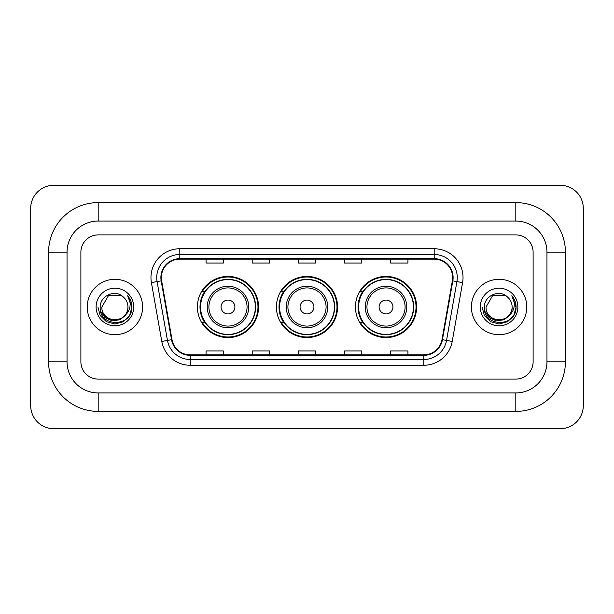 <?xml version="1.0" encoding="UTF-8"?>
<svg xmlns="http://www.w3.org/2000/svg" width="614" height="614" viewBox="0 0 614 614"><rect width="100%" height="100%" fill="white"/><g stroke="black" fill="none" stroke-linecap="round" stroke-linejoin="round"><path stroke-width="0.92" d="M355.452 307A30.57 30.57 0 0 0 386.022 337.57A30.57 30.57 0 0 0 416.599 307A30.57 30.57 0 0 0 386.022 276.43A30.57 30.57 0 0 0 355.452 307M276.43 307A30.57 30.57 0 0 0 307 337.57A30.57 30.57 0 0 0 337.57 307A30.57 30.57 0 0 0 307 276.43A30.57 30.57 0 0 0 276.43 307M197.401 307A30.57 30.57 0 0 0 227.978 337.57A30.57 30.57 0 0 0 258.548 307A30.57 30.57 0 0 0 227.978 276.43A30.57 30.57 0 0 0 197.401 307M204.738 322.573A27.975 27.975 0 0 1 204.738 291.427M283.76 322.573A27.975 27.975 0 0 1 283.76 291.427M362.782 322.573A27.975 27.975 0 0 1 362.782 291.427M87.226 307A27.691 27.691 0 0 0 114.918 334.691A27.691 27.691 0 0 0 142.601 307A27.691 27.691 0 0 0 114.918 279.309A27.691 27.691 0 0 0 87.226 307A27.691 27.691 0 0 0 114.918 334.691A27.691 27.691 0 0 0 142.601 307A27.691 27.691 0 0 0 114.918 279.309A27.691 27.691 0 0 0 87.226 307M471.399 307A27.691 27.691 0 0 0 499.082 334.691A27.691 27.691 0 0 0 526.774 307A27.691 27.691 0 0 0 499.082 279.309A27.691 27.691 0 0 0 471.399 307A27.691 27.691 0 0 0 499.082 334.691A27.691 27.691 0 0 0 526.774 307A27.691 27.691 0 0 0 499.082 279.309A27.691 27.691 0 0 0 471.399 307M161.352 277.582A18.458 18.458 0 0 1 179.81 259.123L434.19 259.123A18.458 18.458 0 0 1 452.364 280.79L441.996 339.626A18.458 18.458 0 0 1 423.814 354.877L190.186 354.877A18.458 18.458 0 0 1 172.004 339.626L161.635 280.79A18.458 18.458 0 0 1 161.352 277.582M160.891 277.582A18.919 18.919 0 0 0 161.175 280.867L171.552 339.703A18.919 18.919 0 0 0 190.186 355.337L423.814 355.337A18.919 18.919 0 0 0 442.448 339.703L452.825 280.867A18.919 18.919 0 0 0 434.19 258.663L179.81 258.663A18.919 18.919 0 0 0 160.891 277.582M151.405 282.593A28.843 28.843 0 0 1 179.81 248.739L434.19 248.739A28.843 28.843 0 0 1 462.595 282.593L452.219 341.43A28.843 28.843 0 0 1 423.814 365.261L190.186 365.261A28.843 28.843 0 0 1 161.781 341.43L151.405 282.593L157.084 281.588A23.071 23.071 0 0 1 179.81 254.511L434.19 254.511A23.071 23.071 0 0 1 456.916 281.588L446.539 340.425A23.071 23.071 0 0 1 423.814 359.489L190.186 359.489A23.071 23.071 0 0 1 167.461 340.425L157.084 281.588A23.071 23.071 0 0 1 156.739 277.582M533.113 252.201A17.307 17.307 0 0 0 515.814 234.893L98.186 234.893A17.307 17.307 0 0 0 80.887 252.201L80.887 361.799A17.307 17.307 0 0 0 98.186 379.107L515.814 379.107A17.307 17.307 0 0 0 533.113 361.799L533.113 252.201A17.307 17.307 0 0 0 515.814 234.893L98.186 234.893A17.307 17.307 0 0 0 80.887 252.201L80.887 361.799A17.307 17.307 0 0 0 98.186 379.107L515.814 379.107A17.307 17.307 0 0 0 533.113 361.799L533.113 252.201M298.35 259.123L298.35 263.03L315.65 263.03L315.65 259.123M252.201 259.123L252.201 263.03L269.508 263.03L269.508 259.123M206.058 259.123L206.058 263.03L223.358 263.03L223.358 259.123M344.492 259.123L344.492 263.03L361.799 263.03L361.799 259.123M390.642 259.123L390.642 263.03L407.942 263.03L407.942 259.123M315.65 354.877L315.65 350.97L298.35 350.97L298.35 354.877M269.508 354.877L269.508 350.97L252.201 350.97L252.201 354.877M223.358 354.877L223.358 350.97L206.058 350.97L206.058 354.877M361.799 354.877L361.799 350.97L344.492 350.97L344.492 354.877M407.942 354.877L407.942 350.97L390.642 350.97L390.642 354.877M515.814 202.597A49.604 49.604 0 0 1 565.417 252.201A49.604 49.604 0 0 0 515.814 202.597L98.186 202.597A49.604 49.604 0 0 0 48.583 252.201A49.604 49.604 0 0 1 98.186 202.597L98.186 221.055L515.814 221.055L98.186 221.055A31.145 31.145 0 0 0 67.041 252.201L67.041 361.799A31.145 31.145 0 0 0 98.186 392.945L515.814 392.945L98.186 392.945L98.186 411.403L515.814 411.403A49.604 49.604 0 0 0 565.417 361.799L565.417 252.201L546.959 252.201A31.145 31.145 0 0 0 515.814 221.055L515.814 202.597M565.417 361.799L546.959 361.799L546.959 252.201L546.959 361.799A31.145 31.145 0 0 1 515.814 392.945L515.814 411.403M583.3 208.361A23.071 23.071 0 0 0 560.229 185.29L53.771 185.29A23.071 23.071 0 0 0 30.7 208.361L30.7 405.639A23.071 23.071 0 0 0 53.771 428.71L560.229 428.71A23.071 23.071 0 0 0 583.3 405.639L583.3 208.361M48.583 361.799L67.041 361.799L67.041 252.201L48.583 252.201L48.583 361.799A49.604 49.604 0 0 0 98.186 411.403M125.74 314.675L119.853 319.771L112.139 320.846L105.04 317.638L100.604 311.229M127.95 307C128.748 323.816 101.08 323.816 101.878 307L108.402 295.71L121.434 295.71L123.46 297.153C115.455 288.764 100.051 295.672 100.197 307C98.731 327.124 131.365 327.653 131.887 307.975L131.918 307C131.872 302.725 130.444 298.972 127.651 295.733C129.777 299.225 130.529 302.978 129.899 307C129.285 310.423 127.628 313.209 124.903 315.373A13.04 13.04 0 0 0 127.95 307C128.748 323.816 101.08 323.816 101.878 307C101.08 323.816 128.748 323.816 127.95 307A13.04 13.04 0 0 0 123.46 297.153M124.903 315.373C117.988 324.729 101.203 318.743 101.878 307M96.114 307A18.804 18.804 0 0 0 114.918 325.804A18.804 18.804 0 0 0 133.722 307A18.804 18.804 0 0 0 114.918 288.196A18.804 18.804 0 0 0 96.114 307M127.651 295.733L131.91 307.491L131.12 301.85L131.91 307.491L131.12 301.85L131.91 307.491L127.773 295.879L131.91 307.491L127.773 295.879L131.918 307L129.638 315.504L123.414 321.721L114.918 324L106.414 321.721L100.189 315.504L97.918 307M127.773 295.879L131.91 307.507M234.893 307A6.923 6.923 0 0 0 227.978 300.077A6.923 6.923 0 0 0 221.055 307A6.923 6.923 0 0 0 227.978 313.923A6.923 6.923 0 0 0 234.893 307M248.739 307A20.769 20.769 0 0 0 227.978 286.231A20.769 20.769 0 0 0 207.21 307A20.769 20.769 0 0 0 227.978 327.769A20.769 20.769 0 0 0 248.739 307A20.769 20.769 0 0 1 227.978 327.769A20.769 20.769 0 0 1 207.21 307M255.37 307A27.4 27.4 0 0 0 227.978 279.6A27.4 27.4 0 0 0 200.578 307A27.4 27.4 0 0 0 227.978 334.4A27.4 27.4 0 0 0 255.37 307M257.972 307A29.994 29.994 0 0 1 202.344 322.573L205.122 322.573A27.661 27.661 0 0 0 246.275 327.738A27.661 27.661 0 0 0 246.275 286.262A27.661 27.661 0 0 0 205.122 291.427L202.344 291.427A29.994 29.994 0 0 1 257.972 307M313.923 307A6.923 6.923 0 0 0 307 300.077A6.923 6.923 0 0 0 300.077 307A6.923 6.923 0 0 0 307 313.923A6.923 6.923 0 0 0 313.923 307M327.769 307A20.769 20.769 0 0 0 307 286.231A20.769 20.769 0 0 0 286.231 307A20.769 20.769 0 0 0 307 327.769A20.769 20.769 0 0 0 327.769 307A20.769 20.769 0 0 1 307 327.769A20.769 20.769 0 0 1 286.231 307M334.4 307A27.4 27.4 0 0 0 307 279.6A27.4 27.4 0 0 0 279.6 307A27.4 27.4 0 0 0 307 334.4A27.4 27.4 0 0 0 334.4 307M336.994 307A29.994 29.994 0 0 1 281.365 322.573L284.144 322.573A27.661 27.661 0 0 0 325.297 327.738A27.661 27.661 0 0 0 325.297 286.262A27.661 27.661 0 0 0 284.144 291.427L281.365 291.427A29.994 29.994 0 0 1 336.994 307M392.945 307A6.923 6.923 0 0 0 386.022 300.077A6.923 6.923 0 0 0 379.107 307A6.923 6.923 0 0 0 386.022 313.923A6.923 6.923 0 0 0 392.945 307M406.79 307A20.769 20.769 0 0 0 386.022 286.231A20.769 20.769 0 0 0 365.261 307A20.769 20.769 0 0 0 386.022 327.769A20.769 20.769 0 0 0 406.79 307A20.769 20.769 0 0 1 386.022 327.769A20.769 20.769 0 0 1 365.261 307M413.422 307A27.4 27.4 0 0 0 386.022 279.6A27.4 27.4 0 0 0 358.63 307A27.4 27.4 0 0 0 386.022 334.4A27.4 27.4 0 0 0 413.422 307M416.023 307A29.994 29.994 0 0 1 360.387 322.573L363.173 322.573A27.661 27.661 0 0 0 404.327 327.738A27.661 27.661 0 0 0 404.327 286.262A27.661 27.661 0 0 0 363.173 291.427L360.387 291.427A29.994 29.994 0 0 1 416.023 307M509.904 314.675L504.017 319.771L496.304 320.846L489.204 317.638L484.768 311.229M512.122 307C512.92 323.816 485.252 323.816 486.05 307L492.566 295.71L505.598 295.71L507.624 297.153C499.619 288.764 484.223 295.672 484.362 307C482.896 327.124 515.53 327.653 516.059 307.975L516.082 307C516.036 302.725 514.616 298.972 511.815 295.733C513.941 299.225 514.693 302.978 514.064 307C513.457 310.423 511.792 313.209 509.075 315.373A13.04 13.04 0 0 0 512.122 307C512.92 323.816 485.252 323.816 486.05 307C485.252 323.816 512.92 323.816 512.122 307A13.04 13.04 0 0 0 507.624 297.153M509.075 315.373C502.152 324.729 485.367 318.743 486.05 307M480.278 307A18.804 18.804 0 0 0 499.082 325.804A18.804 18.804 0 0 0 517.886 307A18.804 18.804 0 0 0 499.082 288.196A18.804 18.804 0 0 0 480.278 307M511.815 295.733L516.075 307.491L515.284 301.85L516.075 307.491L515.284 301.85L516.075 307.491L511.946 295.879L516.075 307.491L511.946 295.879L516.082 307L513.811 315.504L507.586 321.721L499.082 324L490.586 321.721L484.362 315.504L482.082 307M511.946 295.879L516.075 307.507M434.19 248.739L434.19 258.663M157.084 281.588L161.175 280.867M190.186 365.261L190.186 355.337M423.814 355.337L423.814 365.261M442.448 339.703L452.219 341.43M161.781 341.43L171.552 339.703M452.825 280.867L462.595 282.593M179.81 248.739L179.81 258.663M247.051 307A19.08 19.08 0 0 0 227.978 287.92A19.08 19.08 0 0 0 208.898 307A19.08 19.08 0 0 0 227.978 326.08A19.08 19.08 0 0 0 247.051 307M326.08 307A19.08 19.08 0 0 0 307 287.92A19.08 19.08 0 0 0 287.92 307A19.08 19.08 0 0 0 307 326.08A19.08 19.08 0 0 0 326.08 307M405.102 307A19.08 19.08 0 0 0 386.022 287.92A19.08 19.08 0 0 0 366.949 307A19.08 19.08 0 0 0 386.022 326.08A19.08 19.08 0 0 0 405.102 307"/></g></svg>

